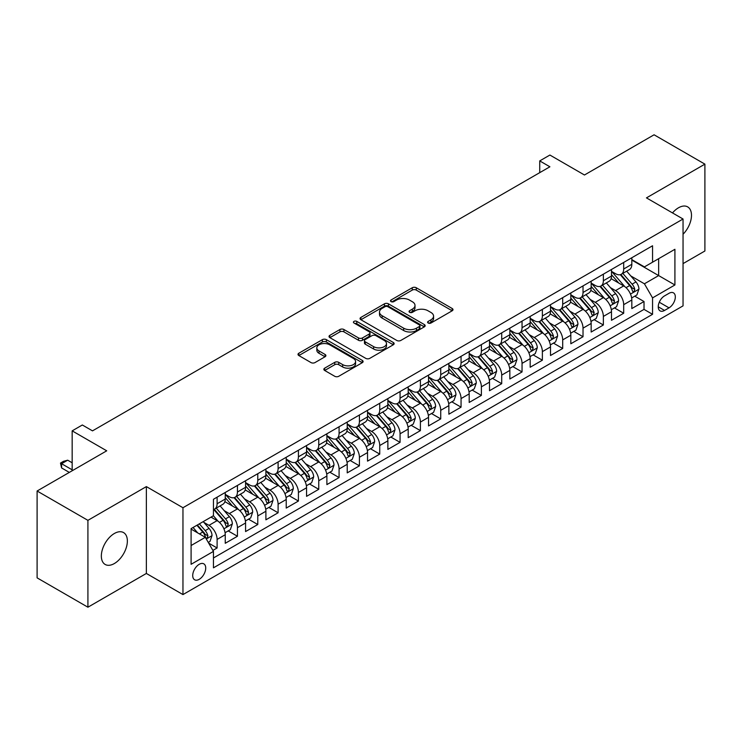 <?xml version="1.0" encoding="UTF-8"?>
<svg xmlns="http://www.w3.org/2000/svg" width="742" height="742" viewBox="0 0 742 742"><rect width="100%" height="100%" fill="white"/><g stroke="black" fill="none" stroke-linecap="round" stroke-linejoin="round"><path stroke-width="1.11" d="M428.18 323.03A1.976 1.141 0 0 0 430.972 323.03L452.175 310.787A2.82 1.632 0 0 0 453 309.637A2.82 1.632 0 0 0 452.175 308.487L416.262 287.748A2.82 1.632 0 0 0 412.264 287.748L391.071 299.991A1.976 1.141 0 0 0 390.487 300.798A1.976 1.141 0 0 0 391.071 301.604A1.976 1.141 0 0 0 393.863 301.604L396.608 300.018A9.034 5.213 0 0 1 409.371 300.018L412.367 301.744A9.034 5.213 0 0 1 415.01 305.435A9.034 5.213 0 0 1 412.367 309.117L409.621 310.703A1.976 1.141 0 0 0 409.046 311.51A1.976 1.141 0 0 0 409.621 312.317A1.976 1.141 0 0 0 412.413 312.317L415.158 310.731A9.034 5.213 0 0 1 427.93 310.731L430.926 312.456A9.034 5.213 0 0 1 433.569 316.148A9.034 5.213 0 0 1 430.926 319.83L428.18 321.416A1.976 1.141 0 0 0 427.605 322.223A1.976 1.141 0 0 0 428.18 323.03L428.18 321.416M114.351 563.54A18.402 10.62 120 0 0 126.372 547.327A18.402 10.62 120 0 0 123.552 532.58A18.402 10.62 120 0 0 114.351 533.498A18.402 10.62 120 0 0 102.331 549.711A18.402 10.62 120 0 0 105.151 564.449A18.402 10.62 120 0 0 114.351 563.54M683.048 234.249A18.402 10.62 120 0 0 687.676 206.888A18.402 10.62 120 0 0 678.476 207.797A18.402 10.62 120 0 0 672.502 212.926M199.218 579.326A9.201 5.315 120 0 0 205.228 571.219A9.201 5.315 120 0 0 203.818 563.846A9.201 5.315 120 0 0 199.218 564.3A9.201 5.315 120 0 0 193.208 572.407A9.201 5.315 120 0 0 194.627 579.78A9.201 5.315 120 0 0 199.218 579.326M324.671 368.162A2.82 1.632 0 0 0 323.846 369.312A2.82 1.632 0 0 0 324.671 370.462L334.744 376.287A2.82 1.632 0 0 0 338.742 376.287L362.281 362.69A2.82 1.632 0 0 0 363.107 361.54A2.82 1.632 0 0 0 362.281 360.389L326.369 339.65A2.82 1.632 0 0 0 322.371 339.65L298.831 353.238A2.82 1.632 0 0 0 298.006 354.398A2.82 1.632 0 0 0 298.831 355.548L311 362.578A2.82 1.632 0 0 0 314.988 362.578L325.07 356.754A2.82 1.632 0 0 0 325.896 355.603A2.82 1.632 0 0 0 325.07 354.453L319.032 350.966A7.55 4.359 0 0 1 316.825 347.887A7.55 4.359 0 0 1 321.481 343.861A7.55 4.359 0 0 1 329.708 344.807L353.35 358.451A7.55 4.359 0 0 1 355.566 361.54A7.55 4.359 0 0 1 350.901 365.565A7.55 4.359 0 0 1 342.674 364.619L338.742 362.346A2.82 1.632 0 0 0 334.744 362.346L324.671 368.162L324.671 370.462M683.048 263.614L704.9 250.991L704.9 164.14L654.082 134.794L584.455 175.001L549.896 155.041L539.731 160.912L549.896 166.783L92.5 430.861L82.334 424.99L72.169 430.861L72.169 470.762M87.918 520.346L87.918 607.206L146.369 573.455L146.369 486.604L87.918 520.346L37.1 491.009L106.727 450.811L72.169 430.861M146.369 486.604L182.959 507.732L683.048 219.011L683.048 305.862L182.959 594.583L182.959 507.732M704.9 164.14L646.458 197.882L683.048 219.011M396.803 340.457A2.82 1.632 0 0 0 400.791 340.457L424.341 326.86A2.82 1.632 0 0 0 425.166 325.71A2.82 1.632 0 0 0 424.341 324.56L388.418 303.821A2.82 1.632 0 0 0 384.43 303.821L360.89 317.418A2.82 1.632 0 0 0 360.055 318.568A2.82 1.632 0 0 0 360.89 319.719L396.803 340.457M354.787 323.456A1.976 1.141 0 0 1 356.8 323.735L356.8 321.388L393.316 342.47A2.82 1.632 0 0 1 394.141 343.62A2.82 1.632 0 0 1 393.316 344.78L369.766 358.367A2.82 1.632 0 0 1 365.778 358.367L329.856 337.629L329.856 335.328A2.82 1.632 0 0 0 329.031 336.478A2.82 1.632 0 0 0 329.856 337.629M329.856 335.328L339.938 329.513A2.82 1.632 0 0 1 343.926 329.513L358.488 337.916A2.82 1.632 0 0 0 362.486 337.916L369.164 334.058A2.82 1.632 0 0 0 369.989 332.908A2.82 1.632 0 0 0 369.164 331.757L353.999 323.002A1.976 1.141 0 0 1 353.424 322.195A1.976 1.141 0 0 1 354.639 321.138A1.976 1.141 0 0 1 356.8 321.388M87.918 607.206L37.1 577.86L37.1 491.009M212.889 550.425L217.109 547.986L208.678 543.116M203.874 522.387L208.984 525.336A11.501 6.641 60 0 1 217.109 539.425L225.243 534.732L225.243 543.292L237.44 536.253L228.193 530.91M224.205 510.654L229.306 513.603A11.501 6.641 60 0 1 237.44 527.683L245.574 522.989L245.574 531.56L257.771 524.52L248.524 519.177M244.535 498.921L249.637 501.861A11.501 6.641 60 0 1 257.771 515.95L265.896 511.257L265.896 519.817L278.102 512.778L268.845 507.435M264.866 487.179L269.967 490.128A11.501 6.641 60 0 1 278.102 504.208L286.227 499.514L286.227 508.084L298.423 501.045L289.176 495.702M285.188 475.446L290.298 478.395A11.501 6.641 60 0 1 298.423 492.475L306.557 487.782L306.557 496.352L318.754 489.303L309.507 483.969M305.518 463.704L310.62 466.653A11.501 6.641 60 0 1 318.754 480.742L326.888 476.039L326.888 484.609L339.085 477.57L329.838 472.227M325.849 451.971L330.951 454.92A11.501 6.641 60 0 1 339.085 469L347.219 464.307L347.219 472.877L359.416 465.837L350.159 460.494M346.18 440.238L351.281 443.178A11.501 6.641 60 0 1 359.416 457.267L367.54 452.574L367.54 461.134L379.737 454.095L370.49 448.752M366.502 428.496L371.612 431.445A11.501 6.641 60 0 1 379.737 445.525L387.871 440.831L387.871 449.402L400.068 442.362L390.821 437.019M386.832 416.763L391.943 419.703A11.501 6.641 60 0 1 400.068 433.792L408.202 429.099L408.202 437.669L420.399 430.62L411.151 425.287M407.163 405.021L412.264 407.97A11.501 6.641 60 0 1 420.399 422.059L428.533 417.356L428.533 425.927L440.729 418.887L431.482 413.544M427.494 393.288L432.595 396.237A11.501 6.641 60 0 1 440.729 410.317L448.864 405.624L448.864 414.194L461.06 407.154L451.804 401.812M447.825 381.555L452.926 384.495A11.501 6.641 60 0 1 461.06 398.584L469.185 393.891L469.185 402.452L481.382 395.412L472.135 390.069M468.146 369.813L473.257 372.762A11.501 6.641 60 0 1 481.382 386.842L489.516 382.149L489.516 390.719L501.713 383.679L492.465 378.337M488.477 358.08L493.578 361.02A11.501 6.641 60 0 1 501.713 375.109L509.847 370.416L509.847 378.986L522.043 371.937L512.796 366.604M508.808 346.338L513.909 349.287A11.501 6.641 60 0 1 522.043 363.376L530.178 358.674L530.178 367.244L542.374 360.204L533.118 354.862M529.139 334.605L534.24 337.554A11.501 6.641 60 0 1 542.374 351.634L550.499 346.941L550.499 355.511L562.696 348.462L553.449 343.129M549.46 322.863L554.571 325.812A11.501 6.641 60 0 1 562.696 339.901L570.83 335.208L570.83 343.769L583.027 336.729L573.779 331.386M569.791 311.13L574.902 314.079A11.501 6.641 60 0 1 583.027 328.159L591.161 323.466L591.161 332.036L603.357 324.996L594.11 319.654M590.122 299.397L595.223 302.337A11.501 6.641 60 0 1 603.357 316.426L611.491 311.733L611.491 320.294L623.688 313.254L623.688 304.684A11.501 6.641 -120 0 0 615.554 290.604L610.453 287.655M614.441 307.911L623.688 313.254M225.243 534.732A11.501 6.641 -120 0 0 217.109 520.643L211.016 517.118M245.574 522.989A11.501 6.641 -120 0 0 237.44 508.91L224.872 501.648M265.896 511.257A11.501 6.641 -120 0 0 257.771 497.168L245.194 489.915M286.227 499.514A11.501 6.641 -120 0 0 278.102 485.435L265.525 478.173M306.557 487.782A11.501 6.641 -120 0 0 298.423 473.693L285.856 466.44M326.888 476.039A11.501 6.641 -120 0 0 318.754 461.96L306.186 454.698M347.219 464.307A11.501 6.641 -120 0 0 339.085 450.227L326.508 442.965M367.54 452.574A11.501 6.641 -120 0 0 359.416 438.485L346.839 431.232M387.871 440.831A11.501 6.641 -120 0 0 379.737 426.752L367.169 419.49M408.202 429.099A11.501 6.641 -120 0 0 400.068 415.01L387.5 407.757M428.533 417.356A11.501 6.641 -120 0 0 420.399 403.277L407.831 396.015M448.864 405.624A11.501 6.641 -120 0 0 440.729 391.535L428.153 384.282M469.185 393.891A11.501 6.641 -120 0 0 461.06 379.802L448.483 372.549M489.516 382.149A11.501 6.641 -120 0 0 481.382 368.069L468.814 360.807M509.847 370.416A11.501 6.641 -120 0 0 501.713 356.327L489.145 349.074M530.178 358.674A11.501 6.641 -120 0 0 522.043 344.594L509.466 337.332M550.499 346.941A11.501 6.641 -120 0 0 542.374 332.852L529.797 325.599M570.83 335.208A11.501 6.641 -120 0 0 562.696 321.119L550.128 313.857M591.161 323.466A11.501 6.641 -120 0 0 583.027 309.386L570.459 302.124M611.491 311.733A11.501 6.641 -120 0 0 603.357 297.644L590.79 290.391M669.024 293.303L664.544 295.882A8.913 5.148 120 0 0 658.729 303.738A8.913 5.148 120 0 0 660.092 310.879A8.913 5.148 120 0 0 664.544 310.444L669.024 307.856A8.913 5.148 120 0 0 674.84 300A8.913 5.148 120 0 0 673.476 292.858A8.913 5.148 120 0 0 669.024 293.303M191.093 545.528L205.321 537.31L213.455 551.389L213.455 567.825L652.552 314.311L652.552 297.885L644.418 283.796L630.783 275.922M213.455 551.389L191.093 564.3L191.093 528.619L213.455 515.718L213.455 499.283L652.552 245.769L652.552 262.204L674.914 249.293L674.914 284.974L652.552 297.885M225.243 494.348L229.306 496.704A11.501 6.641 60 0 0 235.056 497.27L243.19 492.577A11.501 6.641 -120 0 0 245.574 487.308L245.574 480.742M245.574 482.615L249.637 484.962A11.501 6.641 60 0 0 255.387 485.537L263.521 480.835A11.501 6.641 -120 0 0 265.896 475.576L265.896 469M265.896 470.882L269.967 473.229A11.501 6.641 60 0 0 275.718 473.795L283.843 469.102A11.501 6.641 -120 0 0 286.227 463.833L286.227 457.267M286.227 459.14L290.298 461.487A11.501 6.641 60 0 0 296.049 462.062L304.174 457.369A11.501 6.641 -120 0 0 306.557 452.101L306.557 445.525M306.557 447.407L310.62 449.754A11.501 6.641 60 0 0 316.37 450.32L324.504 445.627A11.501 6.641 -120 0 0 326.888 440.368L326.888 433.792M326.888 435.665L330.951 438.012A11.501 6.641 60 0 0 336.701 438.587L344.835 433.894A11.501 6.641 -120 0 0 347.219 428.626L347.219 422.05M347.219 423.932L351.281 426.279A11.501 6.641 60 0 0 357.032 426.845L365.166 422.152A11.501 6.641 -120 0 0 367.54 416.893L367.54 410.317M367.54 412.2L371.612 414.546A11.501 6.641 60 0 0 377.363 415.112L385.488 410.419A11.501 6.641 -120 0 0 387.871 405.151L387.871 398.584M387.871 400.457L391.943 402.804A11.501 6.641 60 0 0 397.684 403.379L405.818 398.677A11.501 6.641 -120 0 0 408.202 393.418L408.202 386.842M408.202 388.725L412.264 391.071A11.501 6.641 60 0 0 418.015 391.637L426.149 386.944A11.501 6.641 -120 0 0 428.533 381.676L428.533 375.109M428.533 376.982L432.595 379.329A11.501 6.641 60 0 0 438.346 379.904L446.48 375.211A11.501 6.641 -120 0 0 448.864 369.943L448.864 363.367M448.864 365.25L452.926 367.596A11.501 6.641 60 0 0 458.677 368.162L466.811 363.469A11.501 6.641 -120 0 0 469.185 358.21L469.185 351.634M469.185 353.517L473.257 355.863A11.501 6.641 60 0 0 479.007 356.429L487.132 351.736A11.501 6.641 -120 0 0 489.516 346.468L489.516 339.901M489.516 341.774L493.578 344.121A11.501 6.641 60 0 0 499.329 344.696L507.463 339.994A11.501 6.641 -120 0 0 509.847 334.735L509.847 328.159M509.847 330.042L513.909 332.388A11.501 6.641 60 0 0 519.66 332.954L527.794 328.261A11.501 6.641 -120 0 0 530.178 322.993L530.178 316.426M530.178 318.299L534.24 320.646A11.501 6.641 60 0 0 539.99 321.221L548.125 316.528A11.501 6.641 -120 0 0 550.499 311.26L550.499 304.684M550.499 306.567L554.571 308.913A11.501 6.641 60 0 0 560.321 309.479L568.446 304.786A11.501 6.641 -120 0 0 570.83 299.527L570.83 292.951M570.83 294.824L574.902 297.18A11.501 6.641 60 0 0 580.643 297.746L588.777 293.053A11.501 6.641 -120 0 0 591.161 287.785L591.161 281.218M591.161 283.092L595.223 285.438A11.501 6.641 60 0 0 600.974 286.013L609.108 281.311A11.501 6.641 -120 0 0 611.491 276.052L611.491 269.476M213.455 557.965L644.019 309.386L644.019 301.521L631.822 308.561L631.822 299.991A11.501 6.641 -120 0 0 623.688 285.911L611.111 278.649M611.491 271.359L615.554 273.705A11.501 6.641 -120 0 0 621.304 274.271A11.501 6.641 -120 0 0 623.688 269.012L623.688 262.436M621.304 274.271L629.439 269.578A11.501 6.641 -120 0 0 631.822 264.31L631.822 257.743M217.109 497.168L217.109 503.744A11.501 6.641 60 0 1 214.726 509.003A11.501 6.641 60 0 1 213.455 509.466M214.726 509.003L222.86 504.31A11.501 6.641 -120 0 0 225.243 499.051L225.243 492.475M237.44 485.435L237.44 492.002A11.501 6.641 60 0 1 235.056 497.27M257.771 473.693L257.771 480.269A11.501 6.641 60 0 1 255.387 485.537M278.102 461.96L278.102 468.536A11.501 6.641 60 0 1 275.718 473.795M298.423 450.218L298.423 456.794A11.501 6.641 60 0 1 296.049 462.062M318.754 438.485L318.754 445.061A11.501 6.641 60 0 1 316.37 450.32M339.085 426.752L339.085 433.319A11.501 6.641 60 0 1 336.701 438.587M359.416 415.01L359.416 421.586A11.501 6.641 60 0 1 357.032 426.845M379.737 403.277L379.737 409.844A11.501 6.641 60 0 1 377.363 415.112M400.068 391.535L400.068 398.111A11.501 6.641 60 0 1 397.684 403.379M420.399 379.802L420.399 386.378A11.501 6.641 60 0 1 418.015 391.637M440.729 368.069L440.729 374.636A11.501 6.641 60 0 1 438.346 379.904M461.06 356.327L461.06 362.903A11.501 6.641 60 0 1 458.677 368.162M481.382 344.594L481.382 351.161A11.501 6.641 60 0 1 479.007 356.429M501.713 332.852L501.713 339.428A11.501 6.641 60 0 1 499.329 344.696M522.043 321.119L522.043 327.695A11.501 6.641 60 0 1 519.66 332.954M542.374 309.386L542.374 315.953A11.501 6.641 60 0 1 539.99 321.221M562.696 297.644L562.696 304.22A11.501 6.641 60 0 1 560.321 309.479M583.027 285.911L583.027 292.478A11.501 6.641 60 0 1 580.643 297.746M603.357 274.169L603.357 280.745A11.501 6.641 60 0 1 600.974 286.013M603.357 316.426L603.357 324.996M583.027 328.159L583.027 336.729M562.696 339.901L562.696 348.462M542.374 351.634L542.374 360.204M522.043 363.376L522.043 371.937M501.713 375.109L501.713 383.679M481.382 386.842L481.382 395.412M461.06 398.584L461.06 407.154M440.729 410.317L440.729 418.887M420.399 422.059L420.399 430.62M400.068 433.792L400.068 442.362M379.737 445.525L379.737 454.095M359.416 457.267L359.416 465.837M339.085 469L339.085 477.57M318.754 480.742L318.754 489.303M298.423 492.475L298.423 501.045M278.102 504.208L278.102 512.778M257.771 515.95L257.771 524.52M237.44 527.683L237.44 536.253M217.109 539.425L217.109 547.986M205.321 537.31L191.093 529.092M644.418 283.796L658.655 275.579L658.655 258.68L674.914 249.293M631.822 260.09L674.914 284.974M631.822 259.617L644.418 266.897L652.552 262.204M146.369 573.455L182.959 594.583M539.731 160.912L539.731 172.645M634.762 296.179L644.019 301.521M644.019 309.386L652.552 314.311M428.969 323.308L430.926 322.176A9.034 5.213 0 0 0 433.569 318.494L433.569 316.148M415.01 305.435L415.01 307.782A9.034 5.213 0 0 1 412.367 311.464L410.409 312.595M452.175 308.487L452.175 310.787L416.262 290.094A2.82 1.632 0 0 0 412.264 290.094L391.859 301.883M424.303 326.879L388.418 306.168A2.82 1.632 0 0 0 384.43 306.168L360.927 319.737M419.351 326.517A1.976 1.141 0 0 0 419.926 325.71A1.976 1.141 0 0 0 419.351 324.903L387.825 306.696A1.976 1.141 0 0 0 385.033 306.696L382.139 308.375A9.034 5.213 0 0 0 379.496 312.057A9.034 5.213 0 0 0 382.139 315.74L403.685 328.187A9.034 5.213 0 0 0 416.457 328.187L419.351 326.517L419.351 328.864A1.976 1.141 0 0 0 419.926 328.057L419.926 325.71M379.496 312.057L379.496 314.404A9.034 5.213 0 0 0 382.139 318.095L382.139 315.74M419.351 328.864L416.457 330.533A9.034 5.213 0 0 1 403.685 330.533L382.139 318.095M329.893 337.656L339.938 331.86L339.938 329.513M369.989 332.908L369.989 335.254A2.82 1.632 0 0 1 369.164 336.404L362.486 340.272A2.82 1.632 0 0 1 358.488 340.272L343.926 331.86A2.82 1.632 0 0 0 339.938 331.86M356.8 323.735L393.269 344.798M373.606 346.644A7.55 4.359 0 0 0 381.833 347.59A7.55 4.359 0 0 0 386.489 343.565A7.55 4.359 0 0 0 384.282 340.485L375.953 335.672A2.82 1.632 0 0 0 371.965 335.672L365.277 339.53A2.82 1.632 0 0 0 364.452 340.689A2.82 1.632 0 0 0 365.277 341.839L373.606 346.644L373.606 348.99A7.55 4.359 0 0 0 381.833 349.936A7.55 4.359 0 0 0 386.489 345.911L386.489 343.565M364.452 340.689L364.452 343.036A2.82 1.632 0 0 0 365.277 344.186L365.277 341.839M373.606 348.99L365.277 344.186M355.566 361.54L355.566 363.886A7.55 4.359 0 0 1 350.901 367.911A7.55 4.359 0 0 1 342.674 366.965L338.742 364.693A2.82 1.632 0 0 0 334.744 364.693L324.708 370.49M316.825 347.887L316.825 350.233A7.55 4.359 0 0 0 319.032 353.313L319.032 350.966M325.033 356.781L319.032 353.313M362.244 362.708L326.369 341.997A2.82 1.632 0 0 0 322.371 341.997L298.868 355.566M631.646 297.978L636.896 294.945L638.936 289.074A7.615 4.396 -120 0 0 635.968 281.923L626.675 271.173M624.82 286.653L613.801 273.9A21.991 12.697 -120 0 0 611.491 271.479M618.772 283.073L612.614 275.941A18.253 10.536 -120 0 0 611.491 274.716M620.266 274.688L629.661 285.559A7.615 4.396 60 0 1 632.379 290.808L632.935 291.717L633.965 291.569L634.818 289.399A7.615 4.396 -120 0 0 632.101 284.158L622.816 273.399M620.822 274.512L630.913 286.199A3.877 2.245 60 0 1 631.896 287.71L634.818 289.399M611.315 309.72L616.574 306.687L618.605 300.816A7.615 4.396 -120 0 0 615.637 293.665L606.353 282.906M604.489 298.386L593.47 285.633A21.991 12.697 -120 0 0 591.161 283.221M598.451 294.806L592.283 287.673A18.253 10.536 -120 0 0 591.161 286.449M599.944 286.421L609.33 297.301A7.615 4.396 60 0 1 612.048 302.55L612.604 303.45L613.634 303.302L614.487 301.141A7.615 4.396 -120 0 0 611.77 295.891L602.485 285.141M600.491 286.245L610.592 297.932A3.877 2.245 60 0 1 611.566 299.453L614.487 301.141M590.994 321.453L596.243 318.42L598.275 312.549A7.615 4.396 -120 0 0 595.307 305.398L586.022 294.648M584.158 310.128L573.139 297.375A21.991 12.697 -120 0 0 570.83 294.954M578.12 306.548L571.952 299.416A18.253 10.536 -120 0 0 570.83 298.191M579.613 298.163L589.009 309.034A7.615 4.396 60 0 1 591.726 314.283L592.274 315.183L593.303 315.044L594.166 312.874A7.615 4.396 -120 0 0 591.448 307.624L582.155 296.874M580.161 297.978L590.261 309.664A3.877 2.245 60 0 1 591.235 311.186L594.166 312.874M570.663 333.186L575.913 330.153L577.944 324.291A7.615 4.396 -120 0 0 574.976 317.131L565.692 306.381M563.827 321.861L552.818 309.108A21.991 12.697 -120 0 0 550.499 306.687M557.789 318.281L551.631 311.148A18.253 10.536 -120 0 0 550.499 309.924M559.283 309.896L568.678 320.776A7.615 4.396 60 0 1 571.396 326.016L571.952 326.925L572.982 326.777L573.835 324.616A7.615 4.396 -120 0 0 571.117 319.366L561.833 308.607M559.839 309.72L569.93 321.407A3.877 2.245 60 0 1 570.904 322.928L573.835 324.616M550.332 344.928L555.582 341.895L557.613 336.024A7.615 4.396 -120 0 0 554.654 328.873L545.361 318.114M543.506 333.603L532.487 320.85A21.991 12.697 -120 0 0 530.178 318.429M537.458 330.023L531.3 322.891A18.253 10.536 -120 0 0 530.178 321.657M538.952 321.629L548.347 332.509A7.615 4.396 60 0 1 551.065 337.758L551.621 338.658L552.651 338.519L553.504 336.349A7.615 4.396 -120 0 0 550.787 331.099L541.502 320.349M539.508 321.453L549.599 333.139A3.877 2.245 60 0 1 550.583 334.661L553.504 336.349M530.001 356.661L535.26 353.628L537.291 347.757A7.615 4.396 -120 0 0 534.323 340.606L525.03 329.856M523.175 345.336L512.156 332.583A21.991 12.697 -120 0 0 509.847 330.162M517.128 341.756L510.969 334.623A18.253 10.536 -120 0 0 509.847 333.399M518.621 333.371L528.016 344.242A7.615 4.396 60 0 1 530.734 349.491L531.291 350.4L532.32 350.252L533.173 348.081A7.615 4.396 -120 0 0 530.456 342.841L521.172 332.082M519.177 333.195L529.269 344.882A3.877 2.245 60 0 1 530.252 346.393L533.173 348.081M509.671 368.403L514.929 365.37L516.961 359.499A7.615 4.396 -120 0 0 513.993 352.348L504.708 341.589M502.844 357.069L491.825 344.316A21.991 12.697 -120 0 0 489.516 341.904M496.806 353.498L490.638 346.356A18.253 10.536 -120 0 0 489.516 345.132M498.299 345.104L507.695 355.984A7.615 4.396 60 0 1 510.403 361.233L510.96 362.133L511.989 361.985L512.843 359.824A7.615 4.396 -120 0 0 510.134 354.574L500.841 343.824M498.847 344.928L508.947 356.614A3.877 2.245 60 0 1 509.921 358.136L512.843 359.824M489.349 380.136L494.599 377.103L496.63 371.232A7.615 4.396 -120 0 0 493.662 364.081L484.378 353.331M482.513 368.811L471.504 356.058A21.991 12.697 -120 0 0 469.185 353.637M476.475 365.231L470.317 358.098A18.253 10.536 -120 0 0 469.185 356.874M477.969 356.846L487.364 367.717A7.615 4.396 60 0 1 490.082 372.966L490.629 373.875L491.658 373.727L492.521 371.557A7.615 4.396 -120 0 0 489.803 366.307L480.51 355.557M478.516 356.661L488.616 368.357A3.877 2.245 60 0 1 489.59 369.868L492.521 371.557M469.018 391.869L474.268 388.836L476.299 382.974A7.615 4.396 -120 0 0 473.331 375.814L464.047 365.064M462.183 380.544L451.173 367.791A21.991 12.697 -120 0 0 448.864 365.37M456.144 376.964L449.986 369.831A18.253 10.536 -120 0 0 448.864 368.607M457.638 368.579L467.033 379.459A7.615 4.396 60 0 1 469.751 384.708L470.307 385.608L471.337 385.46L472.19 383.299A7.615 4.396 -120 0 0 469.473 378.049L460.188 367.29M458.194 368.403L468.285 380.089A3.877 2.245 60 0 1 469.269 381.611L472.19 383.299M448.687 403.611L453.937 400.578L455.978 394.707A7.615 4.396 -120 0 0 453.01 387.556L443.716 376.797M441.861 392.286L430.842 379.533A21.991 12.697 -120 0 0 428.533 377.112M435.814 388.706L429.655 381.573A18.253 10.536 -120 0 0 428.533 380.34M437.307 380.312L446.703 391.192A7.615 4.396 60 0 1 449.42 396.441L449.977 397.341L451.006 397.202L451.859 395.032A7.615 4.396 -120 0 0 449.142 389.782L439.858 379.032M437.863 380.136L447.955 391.822A3.877 2.245 60 0 1 448.938 393.343L451.859 395.032M428.357 415.344L433.616 412.311L435.647 406.449A7.615 4.396 -120 0 0 432.679 399.289L423.385 388.539M421.53 404.019L410.512 391.266A21.991 12.697 -120 0 0 408.202 388.845M415.492 400.439L409.324 393.306A18.253 10.536 -120 0 0 408.202 392.082M416.985 392.054L426.372 402.934A7.615 4.396 60 0 1 429.089 408.174L429.646 409.083L430.675 408.935L431.529 406.774A7.615 4.396 -120 0 0 428.811 401.524L419.527 390.765M417.533 391.878L427.624 403.565A3.877 2.245 60 0 1 428.607 405.076L431.529 406.774M408.035 427.086L413.285 424.053L415.316 418.182A7.615 4.396 -120 0 0 412.348 411.031L403.064 400.272M401.199 415.752L390.181 402.999A21.991 12.697 -120 0 0 387.871 400.587M395.161 412.181L388.993 405.039A18.253 10.536 -120 0 0 387.871 403.815M396.655 403.787L406.05 414.667A7.615 4.396 60 0 1 408.768 419.916L409.315 420.816L410.345 420.677L411.207 418.507A7.615 4.396 -120 0 0 408.49 413.257L399.196 402.507M397.202 403.611L407.302 415.297A3.877 2.245 60 0 1 408.276 416.818L411.207 418.507M387.704 438.819L392.954 435.786L394.985 429.915A7.615 4.396 -120 0 0 392.017 422.764L382.733 412.014M380.869 427.494L369.859 414.741A21.991 12.697 -120 0 0 367.54 412.32M374.831 423.914L368.672 416.781A18.253 10.536 -120 0 0 367.54 415.557M376.324 415.529L385.719 426.4A7.615 4.396 60 0 1 388.437 431.649L388.993 432.558L390.014 432.41L390.876 430.239A7.615 4.396 -120 0 0 388.159 424.999L378.865 414.24M376.88 415.344L386.972 427.04A3.877 2.245 60 0 1 387.945 428.551L390.876 430.239M367.373 450.561L372.623 447.528L374.654 441.657A7.615 4.396 -120 0 0 371.696 434.506L362.402 423.747M360.538 439.227L349.528 426.474A21.991 12.697 -120 0 0 347.219 424.062M354.5 435.647L348.341 428.514A18.253 10.536 -120 0 0 347.219 427.29M355.993 427.262L365.389 438.142A7.615 4.396 60 0 1 368.106 443.391L368.663 444.291L369.692 444.143L370.546 441.982A7.615 4.396 -120 0 0 367.828 436.732L358.544 425.973M356.55 427.086L366.641 438.772A3.877 2.245 60 0 1 367.624 440.294L370.546 441.982M347.043 462.294L352.302 459.261L354.333 453.39A7.615 4.396 -120 0 0 351.365 446.239L342.071 435.48M340.216 450.969L329.198 438.216A21.991 12.697 -120 0 0 326.888 435.795M334.169 447.389L328.01 440.256A18.253 10.536 -120 0 0 326.888 439.032M335.662 438.995L345.058 449.875A7.615 4.396 60 0 1 347.775 455.124L348.332 456.024L349.361 455.885L350.215 453.714A7.615 4.396 -120 0 0 347.497 448.465L338.213 437.715M336.219 438.819L346.31 450.505A3.877 2.245 60 0 1 347.293 452.026L350.215 453.714M326.712 474.027L331.971 470.994L334.002 465.132A7.615 4.396 -120 0 0 331.034 457.972L321.75 447.222M319.885 462.702L308.867 449.949A21.991 12.697 -120 0 0 306.557 447.528M313.847 459.122L307.68 451.989A18.253 10.536 -120 0 0 306.557 450.765M315.341 450.737L324.736 461.617A7.615 4.396 60 0 1 327.445 466.857L328.001 467.766L329.031 467.618L329.884 465.457A7.615 4.396 -120 0 0 327.176 460.207L317.882 449.448M315.888 450.561L325.988 462.247A3.877 2.245 60 0 1 326.962 463.769L329.884 465.457M306.39 485.769L311.64 482.736L313.671 476.865A7.615 4.396 -120 0 0 310.703 469.714L301.419 458.955M299.555 474.444L288.545 461.682A21.991 12.697 -120 0 0 286.227 459.27M293.517 470.864L287.358 463.731A18.253 10.536 -120 0 0 286.227 462.498M295.01 462.47L304.405 473.35A7.615 4.396 60 0 1 307.123 478.599L307.67 479.499L308.7 479.36L309.562 477.189A7.615 4.396 -120 0 0 306.845 471.94L297.551 461.19M295.557 462.294L305.658 473.98A3.877 2.245 60 0 1 306.632 475.501L309.562 477.189M286.06 497.502L291.309 494.469L293.34 488.598A7.615 4.396 -120 0 0 290.372 481.447L281.088 470.697M279.224 486.177L268.214 473.424A21.991 12.697 -120 0 0 265.896 471.003M273.186 482.597L267.027 475.464A18.253 10.536 -120 0 0 265.896 474.24M274.679 474.212L284.075 485.082A7.615 4.396 60 0 1 286.792 490.332L287.349 491.241L288.378 491.093L289.232 488.922A7.615 4.396 -120 0 0 286.514 483.682L277.23 472.923M275.236 474.036L285.327 485.722A3.877 2.245 60 0 1 286.301 487.234L289.232 488.922M265.729 509.244L270.978 506.211L273.019 500.34A7.615 4.396 -120 0 0 270.051 493.189L260.757 482.43M258.902 497.91L247.884 485.157A21.991 12.697 -120 0 0 245.574 482.745M252.855 494.33L246.696 487.197A18.253 10.536 -120 0 0 245.574 485.973M254.348 485.945L263.744 496.825A7.615 4.396 60 0 1 266.461 502.074L267.018 502.974L268.048 502.826L268.901 500.664A7.615 4.396 -120 0 0 266.183 495.415L256.899 484.665M254.905 485.769L264.996 497.455A3.877 2.245 60 0 1 265.979 498.976L268.901 500.664M245.398 520.977L250.657 517.944L252.688 512.073A7.615 4.396 -120 0 0 249.72 504.922L240.427 494.172M238.572 509.652L227.553 496.899A21.991 12.697 -120 0 0 225.243 494.478M232.524 506.072L226.366 498.939A18.253 10.536 -120 0 0 225.243 497.715M234.027 497.687L243.413 508.558A7.615 4.396 60 0 1 246.131 513.807L246.687 514.707L247.717 514.568L248.57 512.397A7.615 4.396 -120 0 0 245.852 507.148L236.568 496.398M234.574 497.502L244.665 509.188A3.877 2.245 60 0 1 245.648 510.709L248.57 512.397M225.076 532.71L230.326 529.677L232.357 523.815A7.615 4.396 -120 0 0 229.389 516.655L220.105 505.905M218.241 521.385L213.381 515.755M212.203 517.805L211.405 516.896M213.696 509.42L223.092 520.3A7.615 4.396 60 0 1 225.809 525.549L226.356 526.449L227.386 526.301L228.248 524.14A7.615 4.396 -120 0 0 225.531 518.89L216.237 508.131M214.243 509.244L224.344 520.93A3.877 2.245 60 0 1 225.318 522.451L228.248 524.14M208.27 542.411L209.995 541.419L212.026 535.548A7.615 4.396 -120 0 0 209.059 528.397L203.215 521.626M197.752 532.942L193.05 527.497M191.872 529.547L191.093 528.638M196.908 525.262L202.761 532.033A7.615 4.396 60 0 1 205.478 537.282L206.026 538.182L207.055 538.043L207.918 535.872A7.615 4.396 -120 0 0 205.2 530.623L199.348 523.852M197.381 524.993L204.013 532.663A3.877 2.245 60 0 1 204.987 534.184L207.918 535.872M72.169 462.785L67.698 460.198L61.595 463.722L72.169 469.825M61.595 467.942L60.482 463.073L61.595 463.722L61.595 467.942L69.321 472.404M60.482 463.073L63.524 461.311L67.698 460.198M208.984 525.336L217.109 520.643M229.306 513.603L237.44 508.91M249.637 501.861L257.771 497.168M269.967 490.128L278.102 485.435M290.298 478.395L298.423 473.693M310.62 466.653L318.754 461.96M330.951 454.92L339.085 450.227M351.281 443.178L359.416 438.485M371.612 431.445L379.737 426.752M391.943 419.703L400.068 415.01M412.264 407.97L420.399 403.277M432.595 396.237L440.729 391.535M452.926 384.495L461.06 379.802M473.257 372.762L481.382 368.069M493.578 361.02L501.713 356.327M513.909 349.287L522.043 344.594M534.24 337.554L542.374 332.852M554.571 325.812L562.696 321.119M574.902 314.079L583.027 309.386M595.223 302.337L603.357 297.644M615.554 290.604L623.688 285.911M623.688 269.012L631.822 264.31M217.109 503.744L225.243 499.051M237.44 492.002L245.574 487.308M257.771 480.269L265.896 475.576M278.102 468.536L286.227 463.833M298.423 456.794L306.557 452.101M318.754 445.061L326.888 440.368M339.085 433.319L347.219 428.626M359.416 421.586L367.54 416.893M379.737 409.844L387.871 405.151M400.068 398.111L408.202 393.418M420.399 386.378L428.533 381.676M440.729 374.636L448.864 369.943M461.06 362.903L469.185 358.21M481.382 351.161L489.516 346.468M501.713 339.428L509.847 334.735M522.043 327.695L530.178 322.993M542.374 315.953L550.499 311.26M562.696 304.22L570.83 299.527M583.027 292.478L591.161 287.785M603.357 280.745L611.491 276.052M623.688 304.684L631.822 299.991M659.267 302.226L669.024 307.856M658.247 306.798L664.544 310.444M430.926 322.176L430.926 319.83M409.621 312.317L409.621 310.703M412.367 311.464L412.367 309.117M391.071 301.604L391.071 299.991M412.264 290.094L412.264 287.748M416.262 290.094L416.262 287.748M360.89 319.719L360.89 317.418M384.43 306.168L384.43 303.821M388.418 306.168L388.418 303.821M424.341 326.86L424.341 324.56M403.685 330.533L403.685 328.187M416.457 330.533L416.457 328.187M343.926 331.86L343.926 329.513M358.488 340.272L358.488 337.916M362.486 340.272L362.486 337.916M369.164 336.404L369.164 334.058M393.316 344.78L393.316 342.47M334.744 364.693L334.744 362.346M338.742 364.693L338.742 362.346M342.674 366.965L342.674 364.619M325.07 356.754L325.07 354.453M298.831 355.548L298.831 353.238M322.371 341.997L322.371 339.65M326.369 341.997L326.369 339.65M362.281 362.69L362.281 360.389M630.487 294.073L638.881 289.222M613.801 273.9L614.849 273.297M632.101 284.158L635.968 281.923M626.035 287.664L629.661 285.559M610.156 305.806L618.55 300.964M593.47 285.633L594.518 285.03M611.77 295.891L615.637 293.665M605.704 299.397L609.33 297.301M589.825 317.548L598.228 312.697M573.139 297.375L574.187 296.772M591.448 307.624L595.307 305.398M585.373 311.13L589.009 309.034M569.504 329.281L577.897 324.43M552.818 309.108L553.866 308.505M571.117 319.366L574.976 317.131M565.042 322.872L568.678 320.776M549.173 341.023L557.567 336.172M532.487 320.85L533.535 320.238M550.787 331.099L554.654 328.873M544.711 334.605L548.347 332.509M528.842 352.756L537.236 347.905M512.156 332.583L513.204 331.98M530.456 342.841L534.323 340.606M524.39 346.347L528.016 344.242M508.511 364.489L516.914 359.647M491.825 344.316L492.873 343.713M510.134 354.574L513.993 352.348M504.059 358.08L507.695 355.984M488.18 376.231L496.583 371.38M471.504 356.058L472.543 355.455M489.803 366.307L493.662 364.081M483.728 369.813L487.364 367.717M467.859 387.964L476.253 383.122M451.173 367.791L452.221 367.188M469.473 378.049L473.331 375.814M463.398 381.555L467.033 379.459M447.528 399.706L455.922 394.855M430.842 379.533L431.89 378.921M449.142 389.782L453.01 387.556M443.067 393.288L446.703 391.192M427.197 411.439L435.591 406.588M410.512 391.266L411.56 390.663M428.811 401.524L432.679 399.289M422.745 405.03L426.372 402.934M406.866 423.172L415.27 418.33M390.181 402.999L391.229 402.396M408.49 413.257L412.348 411.031M402.414 416.763L406.05 414.667M386.536 434.914L394.939 430.063M369.859 414.741L370.907 414.138M388.159 424.999L392.017 422.764M382.084 428.505L385.719 426.4M366.214 446.647L374.608 441.805M349.528 426.474L350.576 425.871M367.828 436.732L371.696 434.506M361.753 440.238L365.389 438.142M345.883 458.389L354.277 453.538M329.198 438.216L330.246 437.604M347.497 448.465L351.365 446.239M341.431 451.971L345.058 449.875M325.553 470.122L333.946 465.271M308.867 449.949L309.915 449.346M327.176 460.207L331.034 457.972M321.101 463.713L324.736 461.617M305.222 481.864L313.625 477.013M288.545 461.682L289.584 461.079M306.845 471.94L310.703 469.714M300.77 475.446L304.405 473.35M284.9 493.597L293.294 488.746M268.214 473.424L269.263 472.821M286.514 483.682L290.372 481.447M280.439 487.188L284.075 485.082M264.569 505.33L272.963 500.488M247.884 485.157L248.932 484.554M266.183 495.415L270.051 493.189M260.108 498.921L263.744 496.825M244.239 517.072L252.632 512.221M227.553 496.899L228.601 496.296M245.852 507.148L249.72 504.922M239.787 510.654L243.413 508.558M223.908 528.805L232.311 523.963M225.531 518.89L229.389 516.655M219.456 522.396L223.092 520.3M206.285 538.98L211.98 535.696M205.2 530.623L209.059 528.397M199.468 533.934L202.761 532.033"/></g></svg>
